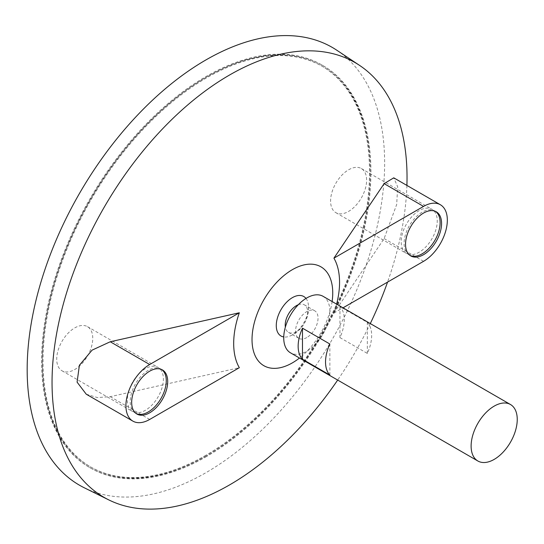 <?xml version="1.0" encoding="UTF-8"?>
<svg xmlns="http://www.w3.org/2000/svg" width="544" height="544" viewBox="0 0 544 544"><rect width="100%" height="100%" fill="white"/><g stroke="black" fill="none" stroke-linecap="round" stroke-linejoin="round"><path stroke-width="0.41" stroke-dasharray="2.72 2.04" d="M205.904 455.233A231.363 133.579 -60 0 1 90.222 466.691A231.363 133.579 -60 0 1 90.222 199.539A231.363 133.579 -60 0 1 321.586 65.96A231.363 133.579 -60 0 1 357.048 251.355A231.363 133.579 -60 0 1 205.904 455.233M323.109 296.337A32.613 18.829 -60 0 1 328.107 322.47A32.613 18.829 -60 0 1 306.802 351.206A32.613 18.829 -60 0 1 290.489 352.825M339.952 337.606L367.336 353.416A32.613 18.829 120 0 0 367.336 322.368L339.952 306.558A32.613 18.829 -60 0 1 339.952 337.606L339.952 306.558M306.802 337.552A15.892 9.173 -60 0 1 298.853 338.341A15.892 9.173 -60 0 1 298.853 319.994A15.892 9.173 -60 0 1 314.745 310.814A15.892 9.173 -60 0 1 317.179 323.551A15.892 9.173 -60 0 1 306.802 337.552M298.302 304.735A15.892 9.173 -60 0 1 304.388 304.837A15.892 9.173 -60 0 1 306.823 317.574A15.892 9.173 -60 0 1 296.446 331.575A15.892 9.173 -60 0 1 288.497 332.364A15.892 9.173 -60 0 1 285.362 327.141M305.993 298.432A22.794 13.158 -60 0 1 308.421 305.13A22.794 13.158 -60 0 1 292.386 334.866A22.794 13.158 -60 0 1 290.788 335.696A22.794 13.158 -60 0 1 283.75 336.954M332.112 301.532A57.079 32.953 -60 0 1 299.499 358.027M406.905 185.422A251.015 144.922 -60 0 1 387.546 282.125M370.294 323.578A251.015 144.922 -60 0 1 337.674 380.066M336.62 304.137A74.868 43.228 -60 0 1 333.921 313.086L384.125 238.571L396.685 204.496L397.691 186.857L393.754 177.827M86.251 394.203L97.342 397.562L110.255 396.685L239.326 367.696M336.879 50.279A252.77 145.935 -60 0 1 369.736 254.238A252.77 145.935 -60 0 1 205.904 472.709A252.77 145.935 -60 0 1 84.293 487.784M205.904 456.069A232.383 134.164 -60 0 1 89.712 467.575A232.383 134.164 -60 0 1 89.712 199.247A232.383 134.164 -60 0 1 322.096 65.076A232.383 134.164 -60 0 1 357.714 251.287A232.383 134.164 -60 0 1 205.904 456.069M206.625 456.484A232.383 134.164 -60 0 1 90.433 467.99A232.383 134.164 -60 0 1 90.433 199.662A232.383 134.164 -60 0 1 322.81 65.491A232.383 134.164 -60 0 1 358.435 251.702A232.383 134.164 -60 0 1 206.625 456.484M206.625 455.648A231.363 133.579 -60 0 1 90.943 467.112A231.363 133.579 -60 0 1 90.943 199.954A231.363 133.579 -60 0 1 322.306 66.375A231.363 133.579 -60 0 1 357.768 251.77A231.363 133.579 -60 0 1 206.625 455.648M329.861 375.054L329.861 344.005M367.336 353.416L367.336 322.368M333.921 313.086L343.019 307.829M435.554 211.426A25.48 14.708 120 0 0 434.853 210.97A25.48 14.708 120 0 0 422.11 212.235A25.48 14.708 120 0 0 405.464 234.688A25.48 14.708 120 0 0 409.374 255.109A25.48 14.708 120 0 0 410.115 255.49M161.684 369.539A25.48 14.708 120 0 0 160.983 369.09A25.48 14.708 120 0 0 148.247 370.348A25.48 14.708 120 0 0 131.6 392.802A25.48 14.708 120 0 0 135.504 413.222A25.48 14.708 120 0 0 136.245 413.603M348.602 169.796A25.48 14.708 -60 0 1 361.338 168.531A25.48 14.708 -60 0 1 361.338 197.955A25.48 14.708 -60 0 1 335.859 212.663A25.48 14.708 -60 0 1 331.956 192.25A25.48 14.708 -60 0 1 348.602 169.796M419.227 210.569A25.48 14.708 120 0 0 402.58 233.022A25.48 14.708 120 0 0 406.49 253.443A25.48 14.708 120 0 0 431.97 238.728A25.48 14.708 120 0 0 431.97 209.311A25.48 14.708 120 0 0 419.227 210.569M74.732 327.91A25.48 14.708 -60 0 1 87.475 326.645A25.48 14.708 -60 0 1 87.475 356.068A25.48 14.708 -60 0 1 61.996 370.777A25.48 14.708 -60 0 1 58.092 350.363A25.48 14.708 -60 0 1 74.732 327.91M145.364 368.682A25.48 14.708 120 0 0 128.717 391.136A25.48 14.708 120 0 0 132.62 411.556A25.48 14.708 120 0 0 158.107 396.848A25.48 14.708 120 0 0 158.107 367.424A25.48 14.708 120 0 0 145.364 368.682M110.255 396.685L149.688 419.451M384.125 238.571L423.552 261.331M314.745 310.814L304.388 304.837M298.853 338.341L288.497 332.364M290.748 335.716A30.58 30.58 0 0 0 308.421 305.13M322.81 65.491L322.096 65.076M90.433 467.99L89.712 467.575M322.306 66.375L321.586 65.96M90.943 467.112L90.222 466.691M409.374 255.109L410.815 255.938M434.853 210.97L436.295 211.806M135.504 413.222L136.945 414.052M160.983 369.09L162.425 369.92M335.859 212.663L406.49 253.443M361.338 168.531L431.97 209.311M61.996 370.777L132.62 411.556M87.475 326.645L158.107 367.424"/><path stroke-width="0.82" d="M494.183 459.394A32.613 18.829 -60 0 1 477.877 461.006A32.613 18.829 -60 0 1 477.87 423.348A32.613 18.829 -60 0 1 510.49 404.518A32.613 18.829 -60 0 1 515.488 430.651A32.613 18.829 -60 0 1 494.183 459.394M477.877 461.006L290.489 352.825A32.613 18.829 -60 0 1 290.489 315.166A32.613 18.829 -60 0 1 323.109 296.337L510.49 404.518M302.478 328.195L329.861 344.005A32.613 18.829 120 0 0 329.861 375.054L302.478 359.244A32.613 18.829 -60 0 1 302.478 328.195L302.478 359.244M285.362 327.141A15.892 9.173 -60 0 1 298.302 304.735M283.75 336.954A22.794 13.158 -60 0 1 280.99 309.679A22.794 13.158 -60 0 1 305.993 298.432M299.499 358.027A57.079 32.953 -60 0 1 292.386 362.862A57.079 32.953 -60 0 1 252.096 336.77A57.079 32.953 -60 0 1 297.14 267.233A57.079 32.953 -60 0 1 332.112 301.532M337.674 380.066A251.015 144.922 -60 0 1 229.541 484.928A251.015 144.922 -60 0 1 108.773 499.895A251.015 144.922 -60 0 1 104.033 207.516A251.015 144.922 -60 0 1 359.611 65.423A251.015 144.922 -60 0 1 406.905 185.422M387.546 282.125A251.015 144.922 -60 0 1 370.294 323.578M343.019 307.829L423.552 261.331A33.633 19.421 120 0 0 445.522 231.696A33.633 19.421 120 0 0 440.368 204.741L393.754 177.827L384.125 183.648L333.921 258.162A74.868 43.228 -60 0 1 336.62 304.137M239.326 312.773L110.255 341.761L92.086 350.139L79.397 365.269L77.092 382.153L86.251 394.203L132.872 421.117A33.633 19.421 120 0 0 149.688 419.451L239.326 367.696A74.868 43.228 -60 0 1 239.326 312.773L149.688 364.521A33.633 19.421 120 0 0 127.718 394.162A33.633 19.421 120 0 0 132.872 421.117M108.773 499.895L84.293 487.784A252.77 145.935 -60 0 1 79.519 193.358A252.77 145.935 -60 0 1 336.879 50.279L359.611 65.423M149.688 371.178A25.48 14.708 120 0 0 133.042 393.632A25.48 14.708 120 0 0 136.945 414.052A25.48 14.708 120 0 0 162.425 399.344A25.48 14.708 120 0 0 162.425 369.92A25.48 14.708 120 0 0 149.688 371.178M423.552 213.064A25.48 14.708 120 0 0 406.905 235.518A25.48 14.708 120 0 0 410.815 255.938A25.48 14.708 120 0 0 436.295 241.23A25.48 14.708 120 0 0 436.295 211.806A25.48 14.708 120 0 0 423.552 213.064M440.368 204.741A33.633 19.421 120 0 0 423.552 206.407L333.921 258.162M410.115 255.49A25.48 14.708 120 0 0 434.853 240.394A25.48 14.708 120 0 0 435.554 211.426M136.245 413.603A25.48 14.708 120 0 0 160.99 398.507A25.48 14.708 120 0 0 161.684 369.539M110.255 341.761L149.688 364.521M384.125 183.648L423.552 206.407"/></g></svg>
